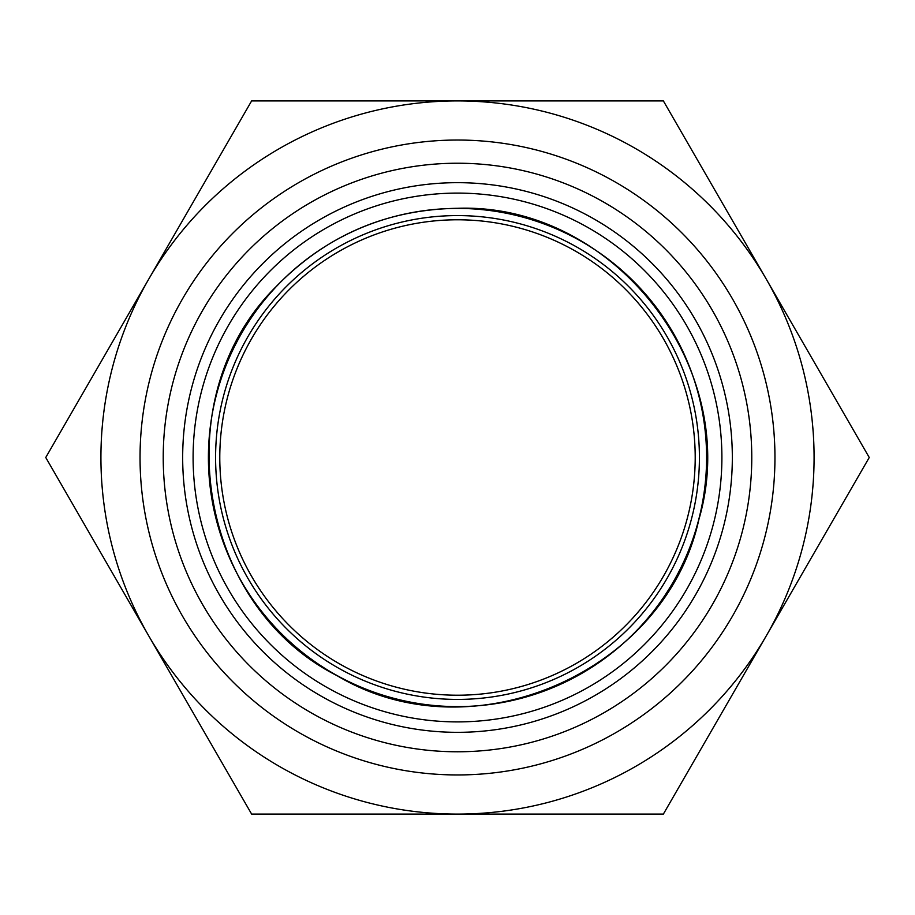 <?xml version="1.0" encoding="UTF-8"?>
<svg xmlns="http://www.w3.org/2000/svg" width="915" height="915" viewBox="0 0 915 915"><rect width="100%" height="100%" fill="white"/><g stroke="black" fill="none" stroke-linecap="round" stroke-linejoin="round"><path stroke-width="1.37" d="M457.5 732.332A274.832 274.832 0 0 1 182.668 457.5A274.832 274.832 0 0 1 457.5 182.668A274.832 274.832 0 0 1 732.332 457.5A274.832 274.832 0 0 1 457.5 732.332M457.5 215.585A241.915 241.915 0 0 0 215.585 457.5A241.915 241.915 0 0 0 457.5 699.415A241.915 241.915 0 0 0 699.415 457.5A241.915 241.915 0 0 0 457.5 215.585M695.206 457.5A237.706 237.706 0 0 1 338.642 663.364A237.706 237.706 0 0 1 338.642 251.636A237.706 237.706 0 0 1 695.206 457.5M193.099 457.5A264.401 264.401 0 0 1 589.695 228.521A264.401 264.401 0 0 1 589.695 686.479A264.401 264.401 0 0 1 193.099 457.5M457.5 751.775A294.275 294.275 0 0 0 712.35 310.368A294.275 294.275 0 0 0 202.65 310.368A294.275 294.275 0 0 0 457.5 751.775M457.5 774.948A317.448 317.448 0 0 1 182.577 298.77A317.448 317.448 0 0 1 732.423 298.77A317.448 317.448 0 0 1 457.5 774.948M663.375 814.087L457.5 814.087A356.587 356.587 0 0 0 766.312 635.788L663.375 814.087M251.625 814.087L148.688 635.788A356.587 356.587 0 0 0 457.5 814.087L251.625 814.087M45.75 457.5L148.688 279.212A356.587 356.587 0 0 0 148.688 635.788L45.75 457.5M148.688 279.212L251.625 100.913L457.5 100.913A356.587 356.587 0 0 0 148.688 279.212M457.5 100.913L663.375 100.913L766.312 279.212A356.587 356.587 0 0 0 457.5 100.913M766.312 279.212L869.25 457.5L766.312 635.788A356.587 356.587 0 0 0 766.312 279.212M457.5 208.414A249.086 249.086 0 0 1 673.223 582.043A249.086 249.086 0 0 1 241.777 582.043A249.086 249.086 0 0 1 457.5 208.414M457.5 208.3C614.274 202.695 743.289 369.019 698.877 519.48C665.308 672.719 472.129 756.316 337.441 675.876C197.365 605.261 164.437 397.362 275.838 286.91C325.557 235.67 386.119 209.466 457.5 208.3"/></g></svg>
